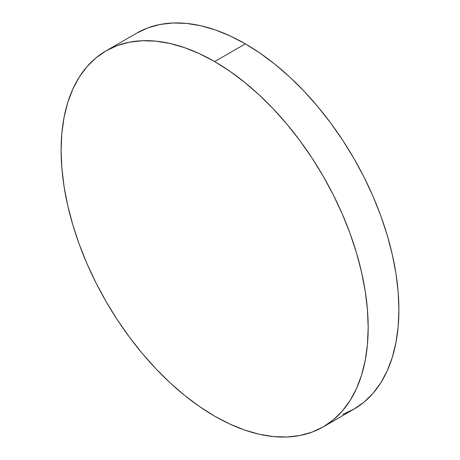 <?xml version="1.0" encoding="UTF-8"?>
<svg xmlns="http://www.w3.org/2000/svg" width="460" height="460" viewBox="0 0 460 460"><rect width="100%" height="100%" fill="white"/><g stroke="black" fill="none" stroke-linecap="round" stroke-linejoin="round"><path stroke-width="0.69" d="M214.653 61.577L214.642 61.582A217.126 125.356 60 0 1 356.483 252.919A217.126 125.356 60 0 1 323.202 426.903A217.126 125.356 -120 0 0 323.213 426.897A217.126 125.356 -120 0 0 356.494 252.914A217.126 125.356 -120 0 0 214.653 61.577A217.126 125.356 -120 0 0 106.093 50.824A217.126 125.356 -120 0 0 106.087 50.83A217.126 125.356 60 0 1 214.642 61.582L199.594 53.751L184.69 47.696L170.073 43.487L155.888 41.158L142.266 40.733L129.346 42.216L117.242 45.592L106.082 50.83L95.962 57.879L86.986 66.671L79.241 77.125L72.801 89.131L67.724 102.58L64.061 117.346L61.853 133.279L61.111 150.224L61.853 168.032L64.061 186.518L67.724 205.505L72.801 224.819L79.241 244.266L86.986 263.661L95.962 282.814L106.082 301.547L117.242 319.677L129.346 337.025L142.266 353.429L155.888 368.73L170.073 382.783L184.69 395.45L199.594 406.605L214.642 416.15A217.126 125.356 60 0 1 72.801 224.819A217.126 125.356 60 0 1 106.082 50.83L117.254 45.586L106.087 50.824A217.126 125.356 60 0 1 214.653 61.577L199.605 53.745L184.702 47.69L170.085 43.481L155.9 41.153L142.278 40.727L129.358 42.211L117.254 45.586L129.358 42.211L142.278 40.727L155.9 41.153L170.085 43.481L184.702 47.69L199.605 53.745L214.653 61.577A217.126 125.356 60 0 1 356.494 252.914A217.126 125.356 60 0 1 323.213 426.897A217.126 125.356 60 0 1 214.642 416.15L229.689 423.982L244.593 430.037L259.21 434.246L273.395 436.574L287.017 437L299.937 435.516L312.041 432.141L323.202 426.903L333.322 419.853L342.297 411.062L350.043 400.608L356.483 388.602L361.56 375.153L365.223 360.387L367.431 344.454L368.172 327.509L367.431 309.701L365.223 291.214L361.56 272.228L356.483 252.914L350.043 233.467L342.297 214.078L333.322 194.919L323.202 176.186L312.041 158.056L299.937 140.708L287.017 124.303L273.395 109.003L259.21 94.95L244.593 82.282L229.689 71.127L214.642 61.582L229.701 71.122L214.653 61.577L245.358 43.849L214.653 61.577M323.213 426.897L333.333 419.848L342.309 411.056L350.054 400.603L356.494 388.596L361.572 375.147L365.234 360.381L367.442 344.448L368.184 327.503L367.442 309.695L365.234 291.214L361.572 272.222L356.494 252.908L350.054 233.461L342.309 214.072L333.333 194.913L323.213 176.18L312.053 158.05L299.949 140.702L287.023 124.298L273.407 108.997L259.221 94.944L244.605 82.277L229.701 71.122L244.605 82.277L259.221 94.944L273.407 108.997L287.023 124.298L299.949 140.702L312.053 158.05L323.213 176.18L333.333 194.913L342.309 214.072L350.054 233.461L356.494 252.908L361.572 272.222L365.234 291.214L367.442 309.695L368.184 327.503L367.442 344.448L365.234 360.381L361.572 375.147L356.494 388.596L350.054 400.603L342.309 411.056L333.333 419.848L323.213 426.897L353.918 409.17A217.126 125.356 -120 0 0 387.199 235.181A217.126 125.356 -120 0 0 245.358 43.849L260.406 53.394L275.31 64.549L289.926 77.217L304.112 91.27L317.733 106.57L330.654 122.975L342.757 140.323L353.918 158.453L364.038 177.186L373.014 196.339L380.759 215.734L387.199 235.181L392.276 254.495L395.939 273.481L398.147 291.968L398.889 309.775L398.147 326.721L395.939 342.654L392.276 357.42L387.199 370.869L380.759 382.875L373.014 393.329L364.038 402.12L353.918 409.17L342.757 414.408M136.798 33.097L147.959 27.859L160.063 24.483L172.983 23L186.605 23.425L200.79 25.754L215.406 29.963L230.31 36.018L245.358 43.849A217.126 125.356 -120 0 0 136.798 33.097L106.082 50.83"/></g></svg>
